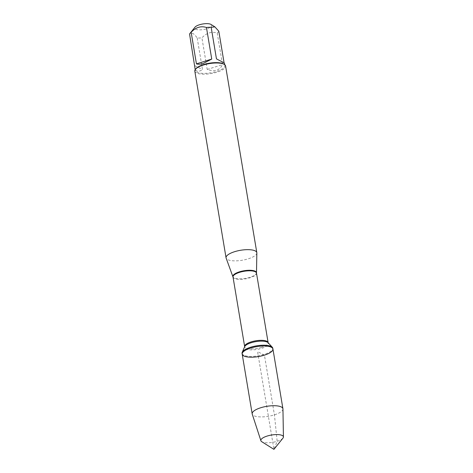 <?xml version="1.0" encoding="UTF-8"?>
<svg xmlns="http://www.w3.org/2000/svg" width="473" height="473" viewBox="0 0 473 473"><rect width="100%" height="100%" fill="white"/><g stroke="black" fill="none" stroke-linecap="round" stroke-linejoin="round"><path stroke-width="0.35" stroke-dasharray="2.37 1.77" d="M242.058 353.384A15.585 5.049 170.5 0 0 264.301 354.36A15.585 5.049 170.5 0 0 272.797 348.24M211.053 24.466A8.644 2.803 -9.5 0 1 210.727 26.967A8.644 2.803 -9.5 0 1 199.925 29.858A8.644 2.803 -9.5 0 1 195.03 27.144M218.804 31.224A14.97 4.848 -9.5 0 1 217.225 33.027C211.567 31.313 206.465 32.921 201.918 37.846A14.97 4.848 -9.5 0 1 197.206 38.029C194.107 33.394 191.559 32.075 189.572 34.086M195.952 68.691A14.97 4.848 170.5 0 0 195.337 70.477A14.97 4.848 170.5 0 0 210.905 72.789A14.97 4.848 170.5 0 0 224.87 65.534A14.97 4.848 170.5 0 0 223.705 64.044M197.206 38.029L202.491 69.626C198.252 72.263 195.739 71.766 194.947 68.147M217.225 33.027L222.511 64.63C219.584 70.459 214.482 72.067 207.209 69.448L201.918 37.846M256.845 252.984A15.597 5.049 -9.5 0 1 242.271 260.239A15.597 5.049 -9.5 0 1 226.135 258.128M194.817 71.163A15.597 5.049 170.5 0 0 217.077 72.138A15.597 5.049 170.5 0 0 225.586 66.013M194.864 65.688L202.491 69.626M207.209 69.448L222.511 64.63M242.194 354.171A15.585 5.049 170.5 0 0 258.394 356.577A15.585 5.049 170.5 0 0 272.933 349.027M282.949 408.985A15.585 5.049 -9.5 0 1 268.386 416.293A15.585 5.049 -9.5 0 1 252.239 414.123M282.937 438.158A11.435 3.701 -9.5 0 1 277.172 441.285A11.435 3.701 -9.5 0 1 261.746 441.705M264.431 355.146L257.56 351.599L273.92 449.35L277.172 441.285L274.423 414.862L264.431 355.146M256.472 272.826A11.949 3.873 -9.5 0 1 249.933 277.284A11.949 3.873 -9.5 0 1 232.947 276.764M233.018 277.042A11.902 3.855 170.5 0 0 249.998 277.787A11.902 3.855 170.5 0 0 256.49 273.11M261.634 347.312A11.902 3.855 -9.5 0 1 244.653 346.567L244.659 346.679A12.174 3.944 170.5 0 0 249.454 349.795A12.174 3.944 170.5 0 0 261.906 348.282A12.174 3.944 170.5 0 0 268.156 342.748L268.126 342.635A11.902 3.855 -9.5 0 1 261.634 347.312M224.87 65.534L224.734 64.724M195.337 70.477L195.201 69.667"/><path stroke-width="0.71" d="M272.797 348.24A15.585 5.049 170.5 0 0 272.3 347.271A15.585 5.049 170.5 0 0 256.597 345.834A15.585 5.049 170.5 0 0 242.217 352.308A15.585 5.049 170.5 0 0 242.058 353.384L242.194 354.171A15.585 5.049 -9.5 0 1 256.727 346.62A15.585 5.049 -9.5 0 1 272.933 349.027A15.585 5.049 -9.5 0 1 264.431 355.146A15.585 5.049 -9.5 0 1 242.194 354.171A15.585 5.049 170.5 0 1 250.69 348.051A15.585 5.049 170.5 0 1 272.933 349.027L272.797 348.24M195.201 69.667L189.572 34.086A14.97 4.848 -9.5 0 1 190.04 33.341L195.03 27.144A8.644 2.803 -9.5 0 1 199.387 24.785A8.644 2.803 -9.5 0 1 211.053 24.466L214.878 26.866L218.804 31.224L224.09 62.826L216.457 58.883L224.09 62.826M190.04 33.341A14.97 4.848 -9.5 0 1 191.151 32.282C195.698 27.357 200.8 25.749 206.453 27.464A14.97 4.848 -9.5 0 1 211.171 27.286L214.878 26.872M256.821 252.683L225.586 66.013A15.597 5.049 170.5 0 0 224.368 64.464L223.705 64.044A14.97 4.848 170.5 0 0 203.502 64.6A14.97 4.848 170.5 0 0 195.952 68.691L195.461 69.3A15.597 5.049 170.5 0 0 194.817 71.163L226.059 257.826A15.597 5.049 -9.5 0 1 234.567 251.707A15.597 5.049 -9.5 0 1 256.821 252.683A15.597 5.049 -9.5 0 1 256.845 252.984L256.49 273.11A11.902 3.855 170.5 0 0 244.121 271.271A11.902 3.855 170.5 0 0 233.018 277.042L244.653 346.567A11.902 3.855 -9.5 0 1 255.751 340.802A11.902 3.855 -9.5 0 1 268.126 342.635L268.173 342.765M191.151 32.282L196.437 63.885C198.222 64.434 200.511 64.281 203.307 63.417L211.744 59.066L206.453 27.464M211.171 27.286L216.457 58.883M233.018 277.042L226.135 258.128A15.597 5.049 -9.5 0 1 226.059 257.826M224.368 64.464A15.597 5.049 170.5 0 0 203.325 65.038A15.597 5.049 170.5 0 0 195.461 69.3M211.744 59.066L196.437 63.885M260.901 440.741L252.239 414.123A15.585 5.049 -9.5 0 1 252.186 413.887A15.585 5.049 -9.5 0 1 260.682 407.767A15.585 5.049 -9.5 0 1 282.925 408.743A15.585 5.049 -9.5 0 1 282.949 408.985L283.428 436.975A11.435 3.701 -9.5 0 1 282.937 438.158L273.92 449.35L261.746 441.705A11.435 3.701 -9.5 0 1 260.901 440.741A11.435 3.701 -9.5 0 1 267.091 436.076A11.435 3.701 -9.5 0 1 283.428 436.975M232.947 276.764A11.949 3.873 -9.5 0 1 239.403 271.845A11.949 3.873 -9.5 0 1 256.472 272.826M272.3 347.271L268.156 342.748A12.174 3.944 170.5 0 0 255.893 341.624A12.174 3.944 170.5 0 0 244.659 346.679L242.217 352.308M224.734 64.724L224.48 63.205M256.49 273.11L268.126 342.635M282.925 408.743L272.933 349.027M252.186 413.887L242.194 354.171"/></g></svg>
